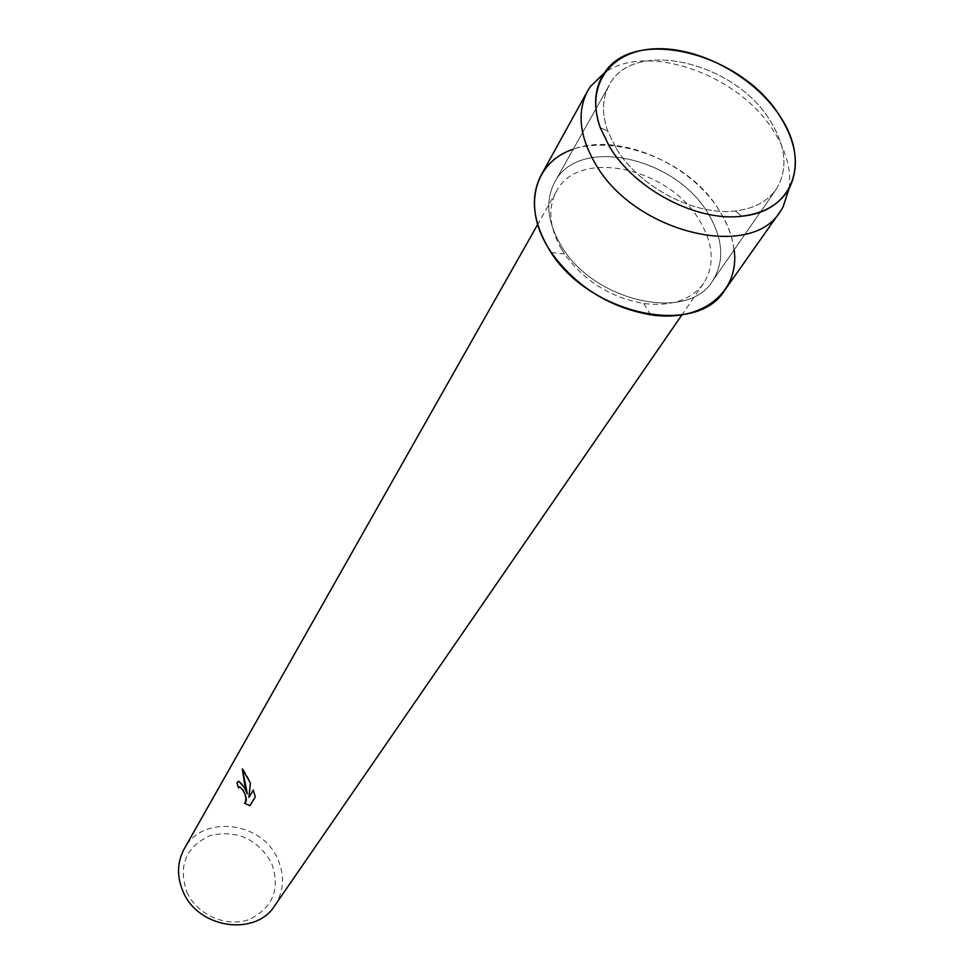 <?xml version="1.0" encoding="UTF-8"?>
<svg xmlns="http://www.w3.org/2000/svg" width="974" height="974" viewBox="0 0 974 974"><rect width="100%" height="100%" fill="white"/><g stroke="black" fill="none" stroke-linecap="round" stroke-linejoin="round"><path stroke-width="0.73" stroke-dasharray="4.87 3.65" d="M616.25 148.474C639.114 186.935 694.925 216.118 735.321 210.956C753.852 208.753 767.439 201.569 776.095 189.406C788.356 169.561 786.261 146.49 769.813 120.179C734.286 61.618 632.832 38.059 609.322 85.03C602.163 98.13 601.652 113.483 607.764 131.113L616.25 148.474C639.114 186.935 694.925 216.118 735.321 210.956C753.852 208.753 767.439 201.569 776.095 189.406C788.356 169.561 786.261 146.49 769.813 120.179C734.286 61.618 632.832 38.059 609.322 85.03C602.163 98.13 601.652 113.483 607.764 131.113L616.25 148.474M560.208 244.048C591.34 301.027 687.595 323.295 712.578 280.962C724.79 261.336 723.256 238.8 708.013 213.367C675.092 156.68 578.057 135.678 554.73 182.162C545.27 200.157 547.096 220.781 560.208 244.048C591.34 301.027 687.595 323.295 712.578 280.962C724.79 261.336 723.256 238.8 708.013 213.367C675.092 156.68 578.057 135.678 554.73 182.162C545.27 200.157 547.096 220.781 560.208 244.048M561.511 249.21L564.506 253.934C584.29 281.072 610.698 297.606 643.753 303.535C671.305 306.737 691.272 300.016 703.654 283.349C714.977 265.05 713.577 244.06 699.442 220.38C668.846 167.431 578.349 147.914 556.483 191.233C547.558 208.107 549.239 227.429 561.511 249.21M734.128 249.904C732.545 236.865 727.688 223.886 719.579 210.968C690.493 163.011 618.405 132.208 573.248 149.205M274.826 905.577C284.079 891.052 284.992 875.431 277.59 858.715C261.568 821.143 201.947 814.349 184.232 848.878M186.85 892.099C197.052 914.963 226.638 927.869 249.234 919.444C273.341 907.451 280.719 888.495 271.369 862.562C257.039 838.626 236.645 829.617 210.189 835.546C185.839 846.723 178.059 865.569 186.85 892.099M238.496 787.722L239.336 786.992M249.904 805.766L255.261 796.89M247.372 793.822C244.304 786.517 241.515 782.353 239.02 781.318L238.338 781.391M248.979 797.329L250.464 782.999C247.286 775.633 244.596 770.909 242.392 768.851L242.392 768.912M255.31 796.866L253.301 790.109M789.257 188.274C791.448 169.732 786.14 150.507 773.332 130.626C738.389 74.267 647.199 42.138 604.598 72.697M724.79 290.167C739.266 267.168 737.525 240.773 719.579 210.968C681.106 145.041 568.122 120.703 541.118 175.21M735.321 210.956L741.762 216.204L735.321 210.956M776.095 189.406L712.578 280.962L776.095 189.406M643.753 303.535L650.729 314.821M564.506 253.934L551.308 252.583M703.654 283.349L681.995 314.772M556.483 191.233L537.685 224.446M609.322 85.03L554.73 182.162L609.322 85.03M607.764 131.113L600.227 127.618L607.764 131.113"/><path stroke-width="1.46" d="M609.614 146.867C634.926 189.577 697.019 222.011 741.762 216.204C794.017 211.565 810.794 160.917 779.59 115.687C753.669 76.094 698.833 46.618 654.771 48.81C610.552 50.624 584.887 85.201 600.227 127.618L609.614 146.867C634.926 189.577 697.019 222.011 741.762 216.204C764.152 213.428 779.894 204.272 788.989 188.737C799.91 167.175 796.781 142.825 779.59 115.687C741.311 53.132 633.952 25.641 604.294 73.135C594.298 88.11 592.947 106.263 600.227 127.618L609.614 146.867M573.248 149.205C535.164 161.611 522.308 205.112 547.571 246.678L551.308 252.583C576.097 286.673 609.237 307.419 650.729 314.821C702.437 322.844 740.045 291.64 734.128 249.904M244.377 787.698L247.323 793.847L245.01 786.615L242.331 768.863L250.403 783.023L248.93 797.341L253.289 790.06L255.261 796.89L249.88 805.79L244.498 803.221C247.286 801.432 246.775 797.061 242.952 790.109L239.738 786.955L238.46 787.796L236.962 782.694L238.959 781.343L244.377 787.698M537.685 224.446L184.232 848.878C177.037 862.282 176.671 876.563 183.124 891.685C198.172 928.563 255.578 936.842 274.826 905.577L681.995 314.772M239.336 786.992L239.787 786.943C245.241 791.947 246.994 797.341 245.046 803.124M244.559 803.221L249.904 805.766M238.338 781.391L237.023 782.682L238.496 787.722M242.392 768.912L247.323 793.847M253.301 790.109L248.93 797.341M604.598 72.697L590.305 86.613L587.639 90.923C576.791 111.913 579.408 136.25 595.516 163.961C634.074 232.396 750.942 260.959 780.259 211.492L782.974 207.206L789.257 188.274M587.639 90.923L541.118 175.21C530.355 195.993 532.51 219.807 547.571 246.678C583.596 312.995 695.546 339.062 724.79 290.167L780.259 211.492M788.989 188.737L782.974 207.206M604.294 73.135L590.305 86.613"/></g></svg>
